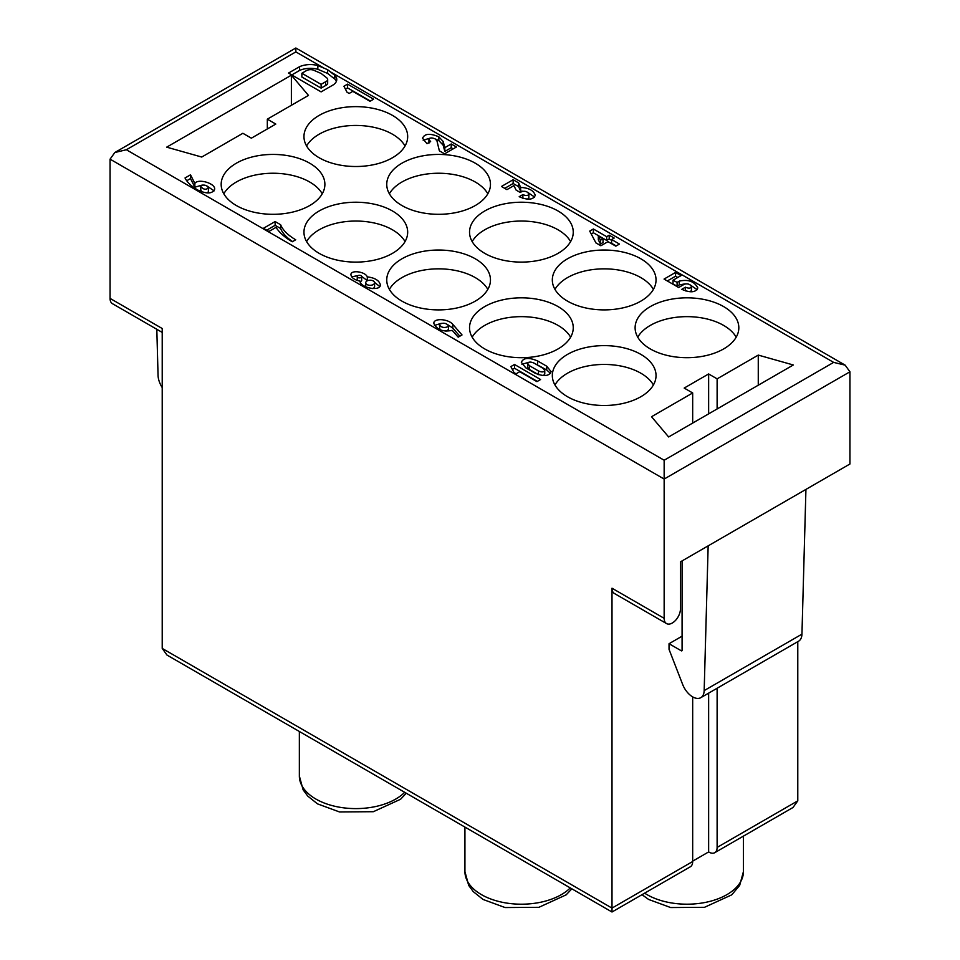 <?xml version="1.0" encoding="UTF-8"?>
<svg xmlns="http://www.w3.org/2000/svg" width="960" height="960" viewBox="0 0 960 960"><rect width="100%" height="100%" fill="white"/><g stroke="black" fill="none" stroke-linecap="round" stroke-linejoin="round"><path stroke-width="1.44" d="M723.636 306.588A51.852 29.94 180 0 1 738.828 327.768A51.852 29.94 180 0 1 686.964 357.696A51.852 29.94 180 0 1 635.112 327.768A51.852 29.94 180 0 1 667.128 300.108A51.852 29.94 180 0 1 723.636 306.588M736.2 337.176A51.852 29.94 0 0 0 723.636 325.416A51.852 29.94 0 0 0 637.74 337.176M640.848 258.792A51.852 29.94 180 0 1 656.04 279.96A51.852 29.94 180 0 1 604.176 309.9A51.852 29.94 180 0 1 552.324 279.96A51.852 29.94 180 0 1 584.34 252.312A51.852 29.94 180 0 1 640.848 258.792M558.06 210.996A51.852 29.94 180 0 1 573.252 232.164A51.852 29.94 180 0 1 521.388 262.104A51.852 29.94 180 0 1 469.536 232.164A51.852 29.94 180 0 1 501.552 204.504A51.852 29.94 180 0 1 558.06 210.996M392.484 115.404A51.852 29.94 180 0 1 407.676 136.572A51.852 29.94 180 0 1 355.824 166.512A51.852 29.94 180 0 1 303.96 136.572A51.852 29.94 180 0 1 335.976 108.912A51.852 29.94 180 0 1 392.484 115.404M475.272 163.2A51.852 29.94 180 0 1 490.464 184.368A51.852 29.94 180 0 1 438.612 214.308A51.852 29.94 180 0 1 386.748 184.368A51.852 29.94 180 0 1 418.764 156.708A51.852 29.94 180 0 1 475.272 163.2M558.06 306.588A51.852 29.94 180 0 1 573.252 327.768A51.852 29.94 180 0 1 521.388 357.696A51.852 29.94 180 0 1 469.536 327.768A51.852 29.94 180 0 1 501.552 300.108A51.852 29.94 180 0 1 558.06 306.588M475.272 258.792A51.852 29.94 180 0 1 490.464 279.96A51.852 29.94 180 0 1 438.612 309.9A51.852 29.94 180 0 1 386.748 279.96A51.852 29.94 180 0 1 418.764 252.312A51.852 29.94 180 0 1 475.272 258.792M640.848 354.384A51.852 29.94 180 0 1 656.04 375.564A51.852 29.94 180 0 1 604.176 405.492A51.852 29.94 180 0 1 552.324 375.564A51.852 29.94 180 0 1 584.34 347.904A51.852 29.94 180 0 1 640.848 354.384M309.696 163.2A51.852 29.94 180 0 1 324.888 184.368A51.852 29.94 180 0 1 273.036 214.308A51.852 29.94 180 0 1 221.172 184.368A51.852 29.94 180 0 1 253.188 156.708A51.852 29.94 180 0 1 309.696 163.2M392.484 210.996A51.852 29.94 180 0 1 407.676 232.164A51.852 29.94 180 0 1 355.824 262.104A51.852 29.94 180 0 1 303.96 232.164A51.852 29.94 180 0 1 335.976 204.504A51.852 29.94 180 0 1 392.484 210.996M347.052 92.256L343.92 86.244L347.568 84.132L373.644 99.18L369.996 101.292L352.788 91.356L349.14 93.468L347.052 92.256M438.84 136.824L443.136 141.408L444.828 147.66L451.224 143.976L456.432 146.988L444.576 153.828L439.356 150.816L436.932 140.784L435.18 138.924C431.784 137.496 429.696 137.676 428.916 139.476L430.62 141.564L426.972 143.676L422.556 138.204C424.62 133.572 430.044 133.116 438.84 136.824L438.84 140.58L435.36 139.044M501.468 186.468L513.144 179.724L518.628 182.892L520.656 187.428C528.876 187.872 533.736 190.512 535.248 195.348C533.196 199.896 527.856 200.352 519.192 196.704L522.852 194.604C526.116 195.972 528.12 195.792 528.852 194.076C527.568 191.64 525.252 190.788 521.904 191.532L520.26 192.48L516.096 190.068L513.876 185.628L506.94 189.636L501.468 186.468M614.184 238.056L611.628 239.532L619.452 244.056L615.804 246.156L607.98 241.644L600.864 245.748L595.908 242.892L589.728 231.108L593.376 228.996L606.672 236.676L609.228 235.2L614.184 238.056M677.1 282.384L679.284 281.124C688.248 279.156 694.428 281.436 697.812 287.952C695.784 292.512 690.444 292.968 681.792 289.32L685.44 287.208C688.704 288.576 690.708 288.408 691.452 286.68C690.156 284.244 687.84 283.392 684.504 284.136L678.66 287.508L664.056 279.072L675.576 272.424L681.06 275.592L673.008 280.236L677.1 282.384L677.1 286.152L673.008 284.004L673.008 280.236M525.732 367.788L521.316 362.316C523.38 357.696 528.804 357.228 537.588 360.936L546.72 366.204L551.136 371.676C549.072 376.308 543.648 376.764 534.852 373.056L525.732 367.788M519.732 371.7L516.084 373.812L513.996 372.6L510.864 366.588L514.512 364.476L540.588 379.524L536.94 381.636L519.732 371.7M462.024 334.944L458.184 337.152L452.244 330.348C443.256 332.196 437.112 329.892 433.824 323.436C433.332 317.952 448.056 318.648 452.76 324.336L462.024 334.944M367.296 276.876C374.856 277.812 379.2 280.44 380.352 284.76C380.868 291.744 360.288 288.036 359.988 281.1C354.528 279.936 351.504 277.824 350.928 274.752C350.592 269.628 365.316 271.536 367.296 276.876L367.296 280.644L361.656 276.372M276.036 227.352L268.908 231.456L263.436 228.3L275.124 221.556L280.596 224.712C282.9 230.208 287.94 235.224 295.716 239.772L292.248 241.776C284.808 237.432 279.396 232.62 276.036 227.352M185.028 177.972L190.512 174.816L194.856 183.444C197.916 178.248 215.22 183.204 214.692 189.132C212.7 193.668 207.384 194.136 198.744 190.524C191.928 186.828 187.356 182.64 185.028 177.972M336.384 81.36A14.124 8.148 0 0 0 334.8 79.092L327.624 73.44L327.624 69.696L334.8 75.324A14.124 8.148 180 0 1 336.768 79.476A14.124 8.148 180 0 1 332.184 85.488L321.108 91.884L288.516 73.068L299.592 66.672A17.688 10.212 180 0 1 317.844 65.544L323.964 68.124L295.848 51.9L126.36 149.748L114.84 152.508L110.064 159.156L110.064 298.404L162.216 328.512L162.216 648.42L612 908.1L612 588.204L664.152 618.312L664.152 479.052L110.064 159.156M201.732 157.044L166.692 147.156L291.372 75.18L308.472 95.412L267.324 119.172L275.808 124.068L251.364 138.18L242.88 133.284L201.732 157.044M758.268 385.2L758.268 355.092L793.308 364.98L668.628 436.956L651.528 416.724L692.676 392.964L684.192 388.068L708.636 373.956L717.12 378.852L717.12 408.96M758.268 355.092L717.12 378.852M321.108 84.36L325.668 81.72L325.668 85.488L321.108 88.116L301.872 77.016L301.872 73.26L321.108 84.36L321.108 88.116M325.668 81.72A4.788 2.76 0 0 0 327.672 79.476L327.672 83.244A4.788 2.76 180 0 1 325.668 85.488M327.672 79.476A4.788 2.76 0 0 0 326.652 77.772L321.108 73.44L313.284 70.056A5.916 3.42 0 0 0 306.444 70.62L301.872 73.26M327.624 73.44L317.844 69.3A17.688 10.212 0 0 0 299.592 70.428L291.768 74.952M299.592 66.672L299.592 70.428M317.844 65.544L317.844 69.3M327.624 69.696L323.964 68.124M334.8 75.324L334.8 79.092M472.164 241.584A51.852 29.94 180 0 1 558.06 229.812A51.852 29.94 180 0 1 570.624 241.584M472.164 337.176A51.852 29.94 180 0 1 558.06 325.416A51.852 29.94 180 0 1 570.624 337.176M306.588 145.98A51.852 29.94 180 0 1 392.484 134.22A51.852 29.94 180 0 1 405.048 145.98M554.952 289.38A51.852 29.94 180 0 1 640.848 277.62A51.852 29.94 180 0 1 653.412 289.38M389.376 193.776A51.852 29.94 180 0 1 475.272 182.016A51.852 29.94 180 0 1 487.836 193.776M389.376 289.38A51.852 29.94 180 0 1 475.272 277.608A51.852 29.94 180 0 1 487.836 289.38M223.8 193.776A51.852 29.94 180 0 1 309.696 182.016A51.852 29.94 180 0 1 322.26 193.776M554.952 384.972A51.852 29.94 180 0 1 640.848 373.212A51.852 29.94 180 0 1 653.412 384.972M126.36 149.748L664.152 460.236L833.64 362.388L845.16 365.148L849.936 371.796L849.936 464.004L708.156 545.856L704.172 690.6A16.32 9.42 60 0 1 700.8 697.668A16.32 9.42 60 0 1 682.644 684.42L669.036 649.356L669.036 643.716L681.264 650.772L682.08 650.304A1.152 0.66 60 0 1 681.264 650.772M717.12 688.248L717.12 847.416A11.52 6.648 60 0 1 714.732 852.696L793.008 807.492L797.784 800.844L797.784 641.664M682.08 560.916L682.08 650.304M162.216 332.412L112.452 303.684A11.52 6.648 -60 0 1 110.064 298.404M162.216 387.552A16.32 9.42 60 0 1 158.052 375.3L156.816 329.304M291.372 105.288L291.372 75.18M664.152 618.312A11.52 6.648 120 0 0 666.54 623.58A11.52 6.648 120 0 0 675.42 620.496A11.52 6.648 120 0 0 680.448 608.904L680.448 561.852L708.156 545.856M666.54 623.58L614.388 593.472A11.52 6.648 -60 0 1 612 588.204M162.216 648.42L166.992 655.068L612 912L690.288 866.808A11.52 6.648 -120 0 0 692.676 861.528L692.676 696.876M692.676 423.072L692.676 392.964M708.636 693.132L708.636 851.928L692.676 861.156M708.636 373.956L708.636 413.856M612 912L612 908.1L692.676 861.528M267.324 128.952L267.324 119.172M714.732 852.696A11.52 6.648 60 0 1 708.972 852.12L708.636 851.928M306.588 241.584A51.852 29.94 180 0 1 392.484 229.812A51.852 29.94 180 0 1 405.048 241.584M370.392 101.064L347.568 87.9L345.432 89.136M347.568 84.132L347.568 87.9M430.404 138.072L423.156 140.196M453.18 148.86L451.224 147.732L444.828 151.428L443.136 145.176L438.84 140.58M443.136 145.176L443.136 141.408M444.828 147.66L444.828 151.428M451.224 143.976L451.224 147.732M528.852 197.832L527.484 199.176M534.636 197.088L527.316 192.12M522.768 191.22L520.656 191.196L518.628 186.648L513.144 183.492L504.72 188.352M513.144 183.492L513.144 179.724M518.628 182.892L518.628 186.648M520.656 187.428L520.656 191.196M522.852 194.604L522.852 198.288M598.332 236.076L598.332 239.832L600.468 244.02L600.468 240.252L603.024 238.776L598.332 236.076L600.468 240.252M600.468 244.02L603.024 242.544L603.024 238.776M611.628 240.348L609.228 238.968L606.672 240.432L593.376 232.764L591.24 233.988M616.2 245.928L611.628 243.3L611.628 239.532M593.376 228.996L593.376 232.764M606.672 236.676L606.672 240.432M609.228 235.2L609.228 238.968M677.796 277.476L675.576 276.192L667.32 280.956M691.452 286.692L691.452 290.46L690.048 291.792M697.212 289.716L690.048 284.82M685.212 283.86L679.284 284.892L677.1 286.152M685.44 287.208L685.44 290.904M675.576 272.424L675.576 276.192M543.072 368.316L533.94 363.048C530.544 361.62 528.456 361.8 527.676 363.6L529.38 365.676L538.5 370.944C541.908 372.384 543.996 372.192 544.764 370.404L543.072 368.316M544.764 370.416L544.764 374.184L543.276 375.576M538.272 374.58L529.38 369.444L527.676 367.356M550.536 373.44L546.72 369.972L534.18 363.18M529.164 362.184L521.916 364.32M537.336 381.408L514.512 368.244L512.376 369.48M514.512 364.476L514.512 368.244M439.68 324.192L439.404 324.936C441.552 327.66 444.492 328.188 448.224 326.508L448.5 325.776C446.352 323.052 443.412 322.524 439.68 324.192M448.5 329.544L445.944 331.272M439.908 329.7L439.404 324.9M459.84 336.204L452.76 328.092L448.188 324.984M441.24 323.34L434.424 325.44M452.76 324.336L452.76 328.092M373.284 284.556A4.428 2.556 0 0 0 374.58 282.756A4.428 2.556 0 0 0 370.164 280.2A4.428 2.556 0 0 0 365.736 282.756A4.428 2.556 0 0 0 368.472 285.108A4.428 2.556 0 0 0 373.284 284.556M374.58 282.756L374.58 286.512A4.428 2.556 180 0 1 373.284 288.324A4.428 2.556 180 0 1 372.708 288.6M365.784 286.872A4.428 2.556 180 0 1 365.736 286.512L365.736 282.756M361.032 277.476A2.208 1.272 0 0 0 361.68 276.576A2.208 1.272 0 0 0 359.472 275.304A2.208 1.272 0 0 0 357.252 276.576A2.208 1.272 0 0 0 358.62 277.764A2.208 1.272 0 0 0 361.032 277.476M361.68 276.576L361.68 280.344A2.208 1.272 180 0 1 361.032 281.244A2.208 1.272 180 0 1 360.084 281.568M357.264 280.44A2.208 1.272 180 0 1 357.252 280.344L357.252 276.576M358.212 275.532L351.684 276.84M379.74 286.524L374.544 282.396M292.572 241.584C286.5 237.492 282.504 233.124 280.596 228.48L275.124 225.324L266.7 230.184M275.124 221.556L275.124 225.324M280.596 224.712L280.596 228.48M201.456 185.352L200.772 186.42C203.352 189.576 205.908 190.068 208.404 187.896C207.12 185.46 204.804 184.608 201.456 185.352M208.404 191.664L207.12 192.972M202.116 192.012L200.772 190.188M214.092 190.884L206.94 185.988M202.296 185.052L194.856 187.2L190.512 178.572L186.708 180.768M194.856 183.444L194.856 187.2M190.512 178.572L190.512 174.816M664.152 460.236L664.152 479.052L849.936 371.796M114.84 152.508L295.848 48L295.848 51.9M700.8 697.668L798.576 641.208A16.32 9.42 -120 0 0 801.948 634.152L805.932 489.408M682.08 636.18L669.036 643.716M833.64 362.388L330.312 71.796M464.928 827.088L464.928 871.596A56.46 32.604 0 0 0 506.76 903.084A56.46 32.604 0 0 0 570.276 887.916M644.628 893.16A56.46 32.604 0 0 0 706.932 902.088A56.46 32.604 0 0 0 743.436 871.596L739.656 885.432L731.724 894.852L704.496 907.308L670.668 907.548L648.636 899.46L642 894.684M717.12 847.416L797.784 800.844M299.352 731.496L299.352 776.004A56.46 32.604 0 0 0 341.196 807.492A56.46 32.604 0 0 0 404.7 792.324M679.284 284.892L679.284 281.124M538.5 370.944L538.5 374.652M529.38 369.444L529.38 365.676M537.588 364.704L537.588 360.936M546.72 366.204L546.72 369.972M801.948 634.152L704.172 690.6M464.928 871.596L468.684 885.408L473.304 891.66L483.06 899.46L505.092 907.548L538.92 907.308L566.148 894.852L571.86 888.816M743.436 836.124L743.436 871.596M299.352 776.004L303.108 789.816L307.74 796.068L317.484 803.868L339.516 811.956L373.344 811.704L400.572 799.26L406.284 793.224M428.916 139.452L428.916 143.22M528.852 194.088L528.852 197.856M527.676 363.576L527.676 367.344M448.5 329.568L448.5 325.8M200.772 190.164L200.772 186.408M208.404 187.908L208.404 191.676M295.848 48L845.16 365.148"/></g></svg>
